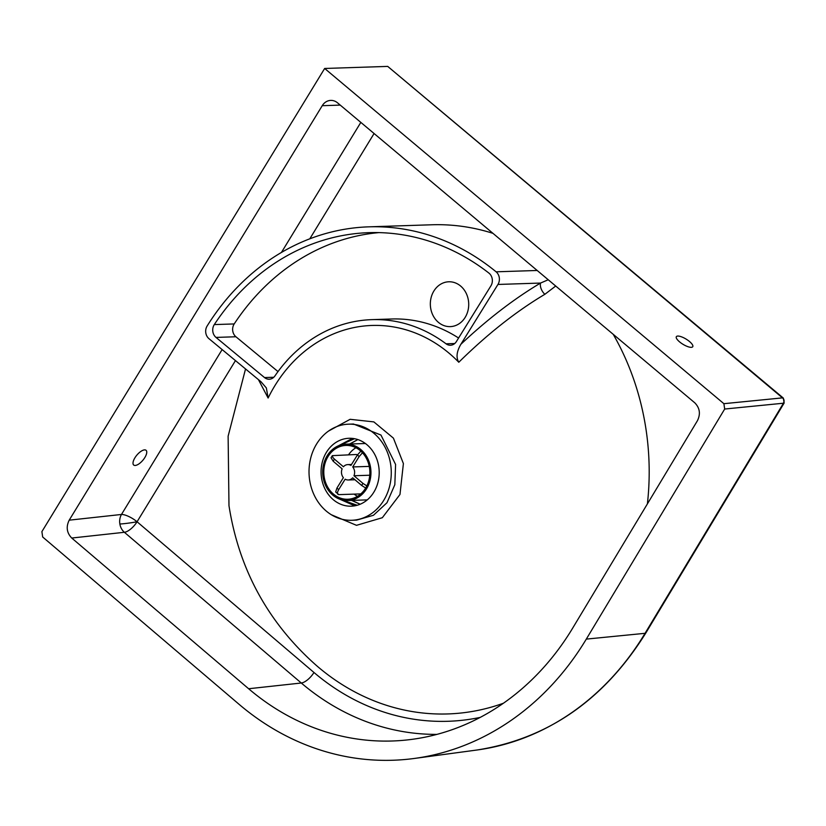 <?xml version="1.0" encoding="UTF-8"?>
<svg xmlns="http://www.w3.org/2000/svg" width="826" height="826" viewBox="0 0 826 826"><rect width="100%" height="100%" fill="white"/><g stroke="black" fill="none" stroke-linecap="round" stroke-linejoin="round"><path stroke-width="1.24" d="M144.643 449.881A9.613 3.954 130 0 0 135.815 456.458A9.613 3.954 130 0 0 133.698 465.028A9.613 3.954 130 0 0 135.134 465.451A9.613 3.954 130 0 0 143.951 458.874A9.613 3.954 130 0 0 146.068 450.304A9.613 3.954 130 0 0 144.643 449.881M691.259 347.333A9.613 3.036 -148.6 0 1 681.182 343.11A9.613 3.036 -148.6 0 1 676.339 336.688A9.613 3.036 -148.6 0 1 677.836 336.058A9.613 3.036 -148.6 0 1 687.913 340.291A9.613 3.036 -148.6 0 1 692.756 346.703A9.613 3.036 -148.6 0 1 691.259 347.333M222.132 349.574L121.474 514.464A12.824 10.738 -96.2 0 0 119.863 524.004A12.824 10.738 -96.2 0 0 124.375 532.285L301.284 683.009A264.867 226.561 -91.9 0 0 436.923 734.386M340.023 499.307L354.705 505.832M357.193 505.264L341.541 499.792M351.587 500.401L360.126 504.252M321.49 477.604A33.969 29.065 88.1 0 1 349.037 438.276A33.969 29.065 88.1 0 1 378.793 466.855A33.969 29.065 88.1 0 1 351.256 506.183A33.969 29.065 88.1 0 1 321.49 477.604M352.506 438.399L338.278 445.864M613.233 334.334A244.713 209.319 88.1 0 1 646.2 430.645A244.713 209.319 88.1 0 1 647.388 503.912M503.437 703.225A244.713 209.319 88.1 0 1 316.657 665.715C268.202 622.907 238.982 569.558 228.978 505.667L228.121 436.2L245.539 368.943M348.572 424.172L353.487 424.017L380.962 435.054L395.592 464.46L394.828 484.728L386.981 502.735L373.445 515.279L356.615 520.122L351.721 520.277A48.073 41.124 -91.9 0 0 390.688 464.625A48.073 41.124 -91.9 0 0 348.572 424.172A48.073 41.124 -91.9 0 0 309.605 479.834A48.073 41.124 -91.9 0 0 351.721 520.277M430.604 307.747A22.436 19.194 -91.9 0 0 450.263 326.621A22.436 19.194 -91.9 0 0 468.445 300.654A22.436 19.194 -91.9 0 0 448.797 281.78A22.436 19.194 -91.9 0 0 430.604 307.747M548.237 279.756L540.545 283.06A8.972 5.266 -120.6 0 0 544.85 294.304L555.712 286.033M460.887 344.266L497.954 284.454L540.545 283.06C514.144 298.754 487.598 319.156 460.887 344.266C456.623 351.535 455.931 357.524 458.791 362.253C487.485 334.034 516.167 311.381 544.85 294.304M537.179 270.474L496.096 271.816A8.972 7.671 88.1 0 1 497.954 284.454M496.096 271.816A244.713 209.319 -91.9 0 0 368.768 226.84L431.822 224.775A244.713 209.319 88.1 0 1 492.957 233.345M368.768 226.84A244.713 209.319 -91.9 0 0 207.119 326.033A8.972 7.671 88.1 0 0 208.947 338.66L261.026 381.767L266.364 387.952L268.12 398.029L258.414 379.599M458.791 362.253A146.047 124.922 -91.9 0 0 268.12 398.029M273.788 377.265L264.526 377.565L215.999 337.411L235.916 336.76L278.011 371.586M378.928 232.612A238.89 204.342 -91.9 0 0 234.202 323.937L214.295 324.587A8.972 7.671 -91.9 0 0 215.999 337.411M214.295 324.587A238.89 204.342 88.1 0 1 368.954 232.653A238.89 204.342 88.1 0 1 488.899 273.076A8.972 7.671 -91.9 0 1 490.923 285.837L456.386 341.572A8.972 7.671 -91.9 0 1 450.438 345.237A8.972 7.671 -91.9 0 1 446.05 343.802A151.86 129.899 -91.9 0 0 371.803 319.641A151.86 129.899 -91.9 0 0 274.944 375.902A8.972 7.671 -91.9 0 1 269.214 379.227A8.972 7.671 -91.9 0 1 264.526 377.565M371.803 319.641L391.72 318.991A151.86 129.899 88.1 0 1 458.585 338.02M234.202 323.937A8.972 7.671 -91.9 0 0 235.916 336.76M357.803 439.556L349.574 444.027M339.507 445.379L354.53 438.699M480.216 717.402A252.064 215.607 88.1 0 1 313.973 672.488L137.064 521.764A12.824 4.047 -148.6 0 0 121.474 514.464L69.198 520.173L322.233 105.697A12.824 10.965 -91.9 0 1 330.761 100.4A12.824 10.965 -91.9 0 1 337.524 102.827L694.79 402.82C699.818 407.972 700.706 413.919 697.464 420.651L572.8 627.925A269.937 230.898 88.1 0 1 412.184 739.332A269.937 230.898 88.1 0 1 248.626 688.739L71.738 538.036L124.375 532.285A12.824 5.245 -49.6 0 0 137.064 521.764A12.824 0.867 -8.3 0 1 119.863 524.004M69.198 520.173C65.904 526.895 66.751 532.842 71.738 538.036M782.656 397.874L782.49 397.874A3.851 3.366 84.3 0 1 783.378 403.222L784.153 403.016L783.327 398.07L782.656 397.874A3.851 3.428 89.4 0 1 783.451 403.212L645.054 633.315A6.412 2.003 31 0 0 645.88 632.912L784.153 403.016M783.327 398.07L387.714 66.4L782.49 397.874L723.886 403.687L724.681 409.035L586.305 639.107A289.193 247.366 88.1 0 1 414.229 758.464A289.193 247.366 88.1 0 1 239.003 704.258L42.663 536.983L41.899 531.624L324.659 68.465L723.886 403.687M324.659 68.465L387.714 66.4M357.524 496.302A26.928 23.025 88.1 0 1 354.117 494.124M369.532 468.074A26.928 23.025 88.1 0 1 347.705 499.245A26.928 23.025 88.1 0 1 324.122 476.592A26.928 23.025 88.1 0 1 345.949 445.431A26.928 23.025 88.1 0 1 369.532 468.074M323.038 476.798A28.208 24.13 88.1 0 1 345.908 444.151A28.208 24.13 88.1 0 1 370.616 467.877A28.208 24.13 88.1 0 1 347.746 500.525A28.208 24.13 88.1 0 1 323.038 476.798M348.582 454.754A26.928 23.025 88.1 0 1 355.934 447.723M360.848 451.151L357.369 455.033A20.516 17.542 88.1 0 1 359.155 456.551L362.48 452.782M334.458 459.153L332.847 457.49L332.341 455.642L331.03 457.759L333.177 461.228A20.516 17.542 88.1 0 1 334.458 459.153L343.42 466.773A7.692 6.577 88.1 0 1 347.798 464.604A7.692 6.577 88.1 0 1 350.936 465.42L357.369 455.033M332.341 455.642L356.543 454.496L357.307 455.136M360.786 493.907L338.846 494.629C337.018 494.382 336.977 492.699 338.732 489.56A20.516 17.542 88.1 0 1 336.946 488.042L343.379 477.655A7.692 6.577 88.1 0 1 342.14 468.848L333.177 461.228M336.946 488.042L335.676 491.945L338.846 494.629M366.827 485.915L362.913 483.365A20.516 17.542 88.1 0 1 361.643 485.43L352.681 477.81A7.692 6.577 88.1 0 1 348.304 479.978A7.692 6.577 88.1 0 1 345.154 479.173L338.732 489.56M361.643 485.43L365.67 488.042M369.749 475.229L353.962 475.745L362.913 483.365M359.155 456.551L352.723 466.938A7.692 6.577 88.1 0 1 353.962 475.745M369.243 466.401L352.723 466.938M331.288 514.722L356.502 525.326L382.324 517.716L399.97 494.485L403.398 463.582L393.413 438.131L373.858 421.9L350.11 419.309L328.593 431.027M137.064 521.764L235.451 360.601M309.802 238.817L374.075 133.523M454.723 343.523L446.05 343.802M313.973 672.488A12.824 5.245 -49.6 0 1 301.284 683.009L248.626 688.739M360.828 122.393L281.418 252.467M322.233 105.697L340.24 105.108M586.305 639.107L645.054 633.315A282.791 241.894 88.1 0 1 476.788 750.039L414.229 758.464M724.681 409.035L783.378 403.222M351.907 500.391L360.188 504.221M357.875 439.577L349.883 444.016M645.88 632.912C604.095 699.901 547.731 738.94 476.788 750.039M345.908 444.151L365.412 443.51M347.746 500.525L367.26 499.885M354.974 479.761L348.304 479.978M351.525 464.48L347.798 464.604"/></g></svg>
